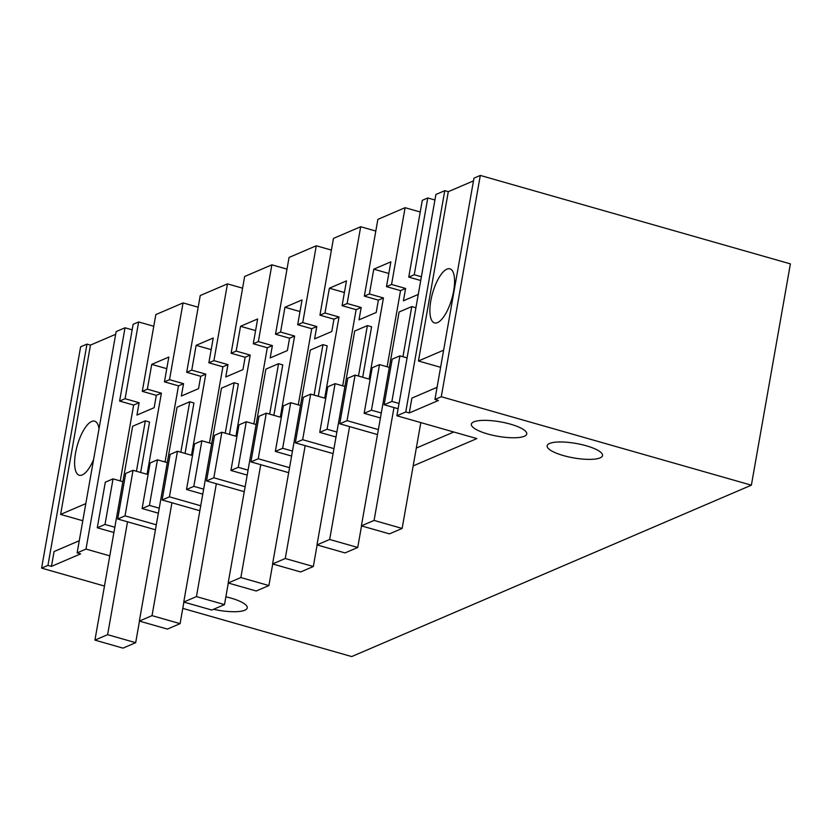 <?xml version="1.0" encoding="UTF-8"?>
<svg xmlns="http://www.w3.org/2000/svg" width="832" height="832" viewBox="0 0 832 832"><rect width="100%" height="100%" fill="white"/><g stroke="black" fill="none" stroke-linecap="round" stroke-linejoin="round"><path stroke-width="1.25" d="M751.379 485.17L790.4 263.879L480.303 175.438L441.282 396.729L751.379 485.17L351.697 656.562L182.78 608.379M86.008 549.078L77.126 552.885L116.147 331.594L125.029 327.787L86.008 549.078L109.793 555.859M79.269 540.738L54.07 551.543L51.449 566.394L80.631 553.883L77.126 552.885M51.449 566.394L47.944 565.396L41.6 568.121L104.468 586.05M441.282 396.729L434.938 399.454L438.454 400.452L409.271 412.963L405.756 411.965L396.874 415.771L476.861 438.589L413.171 465.899M225.878 596.814A28.111 7.322 10 0 1 247.239 607.901A28.111 7.322 10 0 1 244.806 610.22A28.111 7.322 10 0 1 213.574 609.294M549.578 443.466A28.111 7.322 10 0 1 581.287 444.506A28.111 7.322 10 0 1 602.524 455.551A28.111 7.322 10 0 1 600.09 457.881A28.111 7.322 10 0 1 568.37 456.841A28.111 7.322 10 0 1 547.144 445.796A28.111 7.322 10 0 1 549.578 443.466M473.803 421.866A28.111 7.322 10 0 1 505.523 422.895A28.111 7.322 10 0 1 526.75 433.95A28.111 7.322 10 0 1 524.316 436.27A28.111 7.322 10 0 1 492.596 435.23A28.111 7.322 10 0 1 471.37 424.185A28.111 7.322 10 0 1 473.803 421.866M198.182 307.216L183.05 302.91L155.834 314.579L142.293 391.342L156.322 395.346L154.149 407.69L136.958 415.064L139.131 402.719L133.64 405.07L120.266 480.927M242.59 288.174L227.458 283.868L200.242 295.537L186.701 372.299L200.73 376.303L198.557 388.648L181.366 396.022L183.539 383.677L178.485 385.85L165.058 461.999M286.998 269.131L271.866 264.815L244.65 276.494L231.109 353.257L245.138 357.261L242.965 369.606L225.774 376.979L227.958 364.634L222.893 366.808L209.466 442.957M331.406 250.089L316.274 245.773L289.058 257.452L275.517 334.214L289.557 338.218L287.373 350.563L270.192 357.937L272.366 345.592L267.301 347.766L253.874 423.914M375.814 231.046L360.693 226.73L333.466 238.41L319.935 315.172L333.965 319.176L331.791 331.521L314.6 338.884L316.774 326.55L311.709 328.713L298.282 404.862M420.222 212.004L405.101 207.688L377.874 219.367L364.343 296.13L378.373 300.134L376.199 312.478L359.008 319.842L361.182 307.507L356.117 309.67L342.69 385.819M434.928 200.002L427.783 197.964L422.292 200.325L408.751 277.087L420.732 280.509M473.481 180.877L448.292 191.672L444.777 190.674L435.895 194.48L396.874 415.771M480.303 175.438L473.959 178.162L434.938 399.454M115.669 334.298L90.47 345.103L86.965 344.105L80.621 346.83L41.6 568.121M125.029 327.787L132.174 329.826M153.764 326.258L138.642 321.953L133.141 324.303L119.61 401.076L133.64 405.07M90.47 345.103L60.622 514.415L82.794 520.738M86.965 344.105L47.944 565.396M409.271 412.963L411.882 398.112L437.081 387.306M448.292 191.672L418.434 360.984L440.606 367.307M444.777 190.674L405.756 411.965M453.783 432.006L416.312 448.074M183.05 302.91L169.51 379.673L164.455 381.846L168.823 357.053L151.726 364.385L147.358 389.178L142.293 391.342M169.51 379.673L183.539 383.677M227.458 283.868L213.918 360.63L208.863 362.804L213.231 338.01L196.134 345.342L191.766 370.136L186.701 372.299M213.918 360.63L227.958 364.634M271.866 264.815L258.336 341.588L253.271 343.762L257.639 318.968L240.542 326.3L236.174 351.094L231.109 353.257M258.336 341.588L272.366 345.592M316.274 245.773L302.744 322.546L297.679 324.719L302.047 299.926L284.95 307.258L280.582 332.051L275.517 334.214M302.744 322.546L316.774 326.55M360.693 226.73L347.152 303.503L342.087 305.677L346.466 280.883L329.368 288.215L324.99 313.009L319.935 315.172M347.152 303.503L361.182 307.507M405.101 207.688L391.56 284.461L386.495 286.634L390.874 261.841L373.776 269.173L369.398 293.966L364.343 296.13M391.56 284.461L405.59 288.465L403.416 300.799L418.278 294.434M427.783 197.964L414.242 274.737L408.751 277.087M407.087 357.895L399.942 355.857L391.903 401.43L399.048 403.468M414.242 274.737L421.387 276.775M418.434 360.984L443.633 350.178M446.94 269.131A28.111 10.036 105.9 0 1 449.946 268.83A28.111 10.036 105.9 0 1 452.868 294.788A28.111 10.036 105.9 0 1 437.518 322.598A28.111 10.036 105.9 0 1 434.522 322.899A28.111 10.036 105.9 0 1 431.59 296.951A28.111 10.036 105.9 0 1 446.94 269.131M60.622 514.415L85.821 503.61M93.579 459.597A28.111 10.036 105.9 0 1 82.243 474.937A28.111 10.036 105.9 0 1 79.238 475.249A28.111 10.036 105.9 0 1 76.315 449.29A28.111 10.036 105.9 0 1 91.666 421.47A28.111 10.036 105.9 0 1 94.661 421.169A28.111 10.036 105.9 0 1 99.008 428.813M122.876 481.676L113.048 478.868L105.31 482.196L97.271 527.769L113.911 532.522M138.642 321.953L125.102 398.715L119.61 401.076M125.102 398.715L139.131 402.719M391.903 401.43L384.155 404.758L398.122 408.73M389.334 367.411L379.506 364.614L371.467 410.197L381.295 412.994M371.467 410.197L364.156 413.327L380.422 417.966M369.398 293.966L383.438 297.96L369.127 379.08L355.098 375.086L347.058 420.659L378.362 429.593M347.058 420.659L339.747 423.8L377.489 434.564M344.916 386.454L335.098 383.656L327.059 429.239L336.887 432.037M327.059 429.239L319.748 432.37L336.003 437.008M324.99 313.009L339.019 317.002L324.719 398.122L310.69 394.129L302.65 439.702L333.954 448.635M302.65 439.702L295.339 442.842L333.081 453.606M300.508 405.506L290.69 402.698L282.651 448.282L292.469 451.079M282.651 448.282L275.34 451.412L291.595 456.05M280.582 332.051L294.611 336.045L280.311 417.165L266.282 413.171L258.242 458.744L289.546 467.678M258.242 458.744L250.931 461.885L288.673 472.649M256.1 424.549L246.282 421.741L238.243 467.324L248.061 470.122M238.243 467.324L230.932 470.454L247.187 475.093M236.174 351.094L250.203 355.087L235.903 436.207L221.874 432.214L213.834 477.786L245.138 486.72M213.834 477.786L206.523 480.927L244.265 491.691M211.692 443.591L201.864 440.783L193.835 486.366L203.653 489.164M193.835 486.366L186.524 489.497L202.779 494.135M191.766 370.136L205.795 374.13L191.495 455.25L177.455 451.256L169.426 496.829L200.73 505.762M169.426 496.829L162.115 499.97L199.857 510.734M167.284 462.634L157.456 459.826L149.427 505.409L159.245 508.206M149.427 505.409L142.106 508.539L158.371 513.178M147.358 389.178L161.387 393.182L147.077 474.292L133.047 470.298L125.018 515.871L156.322 524.805M125.018 515.871L117.697 519.012L155.438 529.776M113.048 478.868L105.009 524.451L114.837 527.249M105.009 524.451L97.271 527.769M151.726 364.385L166.774 368.68M164.455 381.846L178.485 385.85M157.456 459.826L150.145 462.966L142.106 508.539M161.387 393.182L156.322 395.346M180.846 452.223L189.738 401.773L193.95 402.979L185.058 453.419M205.795 374.13L200.73 376.303M196.134 345.342L211.182 349.638M208.863 362.804L222.893 366.808M201.864 440.783L194.553 443.924L186.524 489.497M225.254 433.17L234.146 382.73L238.358 383.937L229.466 434.377M250.203 355.087L245.138 357.261M240.542 326.3L255.59 330.595M253.271 343.762L267.301 347.766M246.282 421.741L238.971 424.882L230.932 470.454M269.662 414.128L278.564 363.688L282.766 364.894L273.874 415.334M294.611 336.045L289.557 338.218M284.95 307.258L299.998 311.553M297.679 324.719L311.709 328.713M290.69 402.698L283.379 405.839L275.34 451.412M314.08 395.086L322.972 344.646L327.184 345.852L318.282 396.292M339.019 317.002L333.965 319.176M329.368 288.215L344.406 292.51M342.087 305.677L356.117 309.67M335.098 383.656L327.787 386.797L319.748 432.37M358.488 376.043L367.38 325.603L371.592 326.81L362.69 377.25M383.438 297.96L378.373 300.134M373.776 269.173L388.825 273.468M386.495 286.634L400.535 290.628L387.109 366.777M379.506 364.614L372.195 367.754L364.156 413.327M405.59 288.465L400.535 290.628M399.942 355.857L392.194 359.174L384.155 404.758M136.438 471.266L145.33 420.815L149.542 422.022L140.65 472.462M355.098 375.086L347.786 378.217L339.747 423.8M310.69 394.129L303.378 397.259L295.339 442.842M266.282 413.171L258.97 416.302L250.931 461.885M221.874 432.214L214.562 435.344L206.523 480.927M177.455 451.256L170.144 454.386L162.115 499.97M133.047 470.298L125.736 473.429L117.697 519.012M374.078 520.426L361.39 525.866L389.449 533.874L402.137 528.434L374.078 520.426L393.983 407.555M415.927 307.746L411.788 306.561L402.948 356.71M411.788 306.561L399.1 312L361.39 525.866M420.805 422.594L402.137 528.434M329.67 539.469L316.982 544.908L345.041 552.916L357.729 547.477L329.67 539.469L349.575 426.598M367.38 325.603L354.692 331.042L316.982 544.908M361.535 525.907L357.729 547.477M285.262 558.511L272.574 563.95L300.633 571.958L313.321 566.519L285.262 558.511L305.167 445.64M322.972 344.646L310.284 350.095L272.574 563.95M317.127 544.95L313.321 566.519M240.854 577.554L228.166 582.993L256.225 591.001L268.913 585.562L240.854 577.554L260.749 464.682M278.564 363.688L265.876 369.138L228.166 582.993M272.719 563.992L268.913 585.562M196.435 596.596L183.747 602.035L211.817 610.043L224.505 604.604L196.435 596.596L216.341 483.725M234.146 382.73L221.458 388.18L183.747 602.035M228.301 583.034L224.505 604.604M152.027 615.638L139.339 621.078L167.409 629.086L180.097 623.646L152.027 615.638L171.933 502.767M189.738 401.773L177.05 407.222L139.339 621.078M183.893 602.077L180.097 623.646M107.619 634.681L94.931 640.12L122.99 648.128L135.678 642.689L107.619 634.681L127.525 521.81M145.33 420.815L132.642 426.265L94.931 640.12M139.485 621.119L135.678 642.689"/></g></svg>
